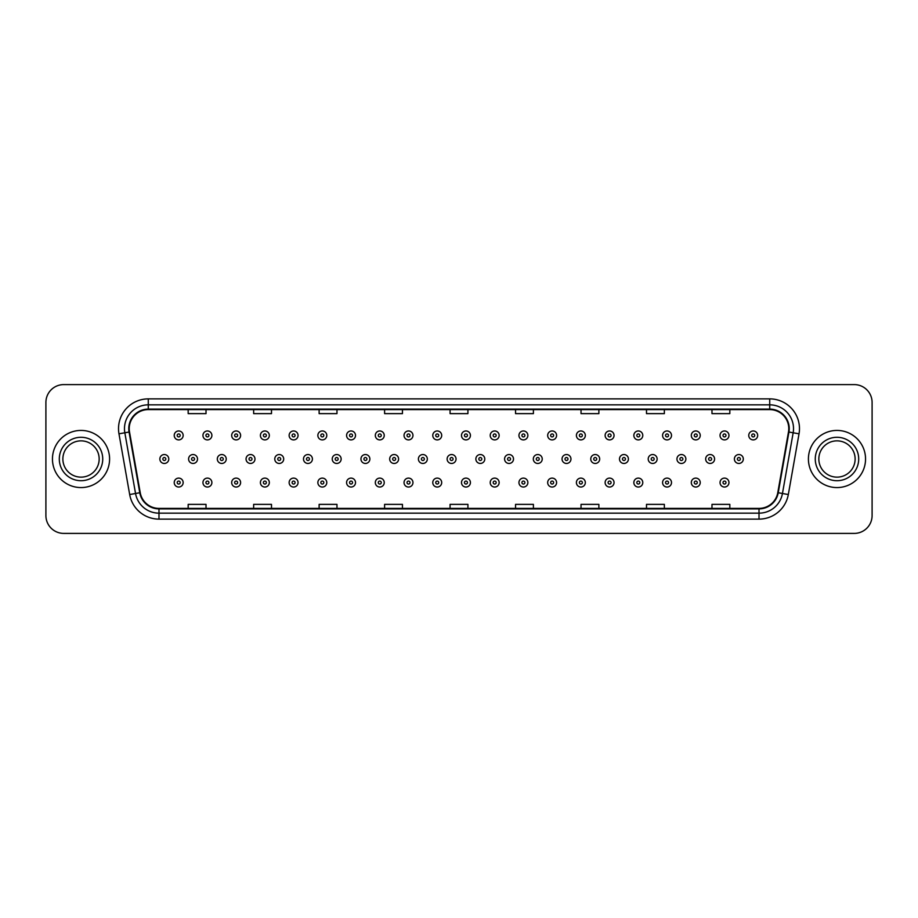 <?xml version="1.0" encoding="UTF-8"?>
<svg xmlns="http://www.w3.org/2000/svg" width="918" height="918" viewBox="0 0 918 918"><rect width="100%" height="100%" fill="white"/><g stroke="black" fill="none" stroke-linecap="round" stroke-linejoin="round"><path stroke-width="1.38" d="M52.452 459A28.573 28.573 0 0 0 81.025 487.573A28.573 28.573 0 0 0 109.586 459A28.573 28.573 0 0 0 81.025 430.427A28.573 28.573 0 0 0 52.452 459A28.573 28.573 0 0 0 81.025 487.573A28.573 28.573 0 0 0 109.586 459A28.573 28.573 0 0 0 81.025 430.427A28.573 28.573 0 0 0 52.452 459M808.414 459A28.573 28.573 0 0 0 836.975 487.573A28.573 28.573 0 0 0 865.548 459A28.573 28.573 0 0 0 836.975 430.427A28.573 28.573 0 0 0 808.414 459A28.573 28.573 0 0 0 836.975 487.573A28.573 28.573 0 0 0 865.548 459A28.573 28.573 0 0 0 836.975 430.427A28.573 28.573 0 0 0 808.414 459M129.231 428.637A19.049 19.049 0 0 1 148.28 409.6L769.72 409.6A19.049 19.049 0 0 1 788.482 431.953L777.775 492.668A19.049 19.049 0 0 1 759.014 508.4L158.986 508.4A19.049 19.049 0 0 1 140.225 492.668L129.518 431.953A19.049 19.049 0 0 1 129.231 428.637M128.761 428.637A19.519 19.519 0 0 0 129.059 432.034L139.766 492.748A19.519 19.519 0 0 0 158.986 508.882L759.014 508.882A19.519 19.519 0 0 0 778.235 492.748L788.941 432.034A19.519 19.519 0 0 0 769.72 409.118L148.28 409.118A19.519 19.519 0 0 0 128.761 428.637M118.973 433.812A29.766 29.766 0 0 1 148.28 398.882L769.72 398.882A29.766 29.766 0 0 1 799.027 433.812L788.321 494.527A29.766 29.766 0 0 1 759.014 519.118L158.986 519.118A29.766 29.766 0 0 1 129.679 494.527L118.973 433.812L124.837 432.78A23.811 23.811 0 0 1 148.28 404.838L769.72 404.838A23.811 23.811 0 0 1 793.163 432.78L782.457 493.494A23.811 23.811 0 0 1 759.014 513.162L158.986 513.162A23.811 23.811 0 0 1 135.543 493.494L124.837 432.78A23.811 23.811 0 0 1 124.469 428.637M872.1 402.451A17.855 17.855 0 0 0 854.245 384.596L63.755 384.596A17.855 17.855 0 0 0 45.9 402.451L45.9 515.549A17.855 17.855 0 0 0 63.755 533.404L854.245 533.404A17.855 17.855 0 0 0 872.1 515.549L872.1 402.451L872.1 515.549M778.235 492.748L782.457 493.494L793.163 432.78L799.027 433.812M450.072 409.6L450.072 413.628L467.928 413.628L467.928 409.6M384.596 409.6L384.596 413.628L402.451 413.628L402.451 409.6M319.12 409.6L319.12 413.628L336.975 413.628L336.975 409.6M253.643 409.6L253.643 413.628L271.498 413.628L271.498 409.6M188.167 409.6L188.167 413.628L206.022 413.628L206.022 409.6M515.549 409.6L515.549 413.628L533.404 413.628L533.404 409.6M581.025 409.6L581.025 413.628L598.88 413.628L598.88 409.6M646.501 409.6L646.501 413.628L664.357 413.628L664.357 409.6M711.978 409.6L711.978 413.628L729.833 413.628L729.833 409.6M467.928 508.4L467.928 504.372L450.072 504.372L450.072 508.4M402.451 508.4L402.451 504.372L384.596 504.372L384.596 508.4M336.975 508.4L336.975 504.372L319.12 504.372L319.12 508.4M271.498 508.4L271.498 504.372L253.643 504.372L253.643 508.4M206.022 508.4L206.022 504.372L188.167 504.372L188.167 508.4M533.404 508.4L533.404 504.372L515.549 504.372L515.549 508.4M598.88 508.4L598.88 504.372L581.025 504.372L581.025 508.4M664.357 508.4L664.357 504.372L646.501 504.372L646.501 508.4M729.833 508.4L729.833 504.372L711.978 504.372L711.978 508.4M45.9 402.451L45.9 515.549M854.245 384.596L63.755 384.596M63.755 533.404L854.245 533.404M183.152 435.43A4.464 4.464 0 0 1 178.689 439.894A4.464 4.464 0 0 1 174.225 435.43A4.464 4.464 0 0 1 178.689 430.967A4.464 4.464 0 0 1 183.152 435.43A4.464 4.464 0 0 0 178.689 430.967A4.464 4.464 0 0 0 174.225 435.43M159.858 459A4.464 4.464 0 0 1 164.322 454.536A4.464 4.464 0 0 1 168.786 459A4.464 4.464 0 0 1 164.322 463.464A4.464 4.464 0 0 1 159.858 459A4.464 4.464 0 0 0 164.322 463.464A4.464 4.464 0 0 0 168.786 459M174.225 482.57A4.464 4.464 0 0 1 178.689 478.106A4.464 4.464 0 0 1 183.152 482.57A4.464 4.464 0 0 1 178.689 487.033A4.464 4.464 0 0 1 174.225 482.57A4.464 4.464 0 0 0 178.689 487.033A4.464 4.464 0 0 0 183.152 482.57M99.167 459A18.142 18.142 0 0 0 81.025 440.858A18.142 18.142 0 0 0 62.872 459A18.142 18.142 0 0 0 81.025 477.142A18.142 18.142 0 0 0 99.167 459A18.142 18.142 0 0 1 81.025 477.142A18.142 18.142 0 0 1 62.872 459M211.886 435.43A4.464 4.464 0 0 1 207.411 439.894A4.464 4.464 0 0 1 202.947 435.43A4.464 4.464 0 0 1 207.411 430.967A4.464 4.464 0 0 1 211.886 435.43A4.464 4.464 0 0 0 207.411 430.967A4.464 4.464 0 0 0 202.947 435.43M240.608 435.43A4.464 4.464 0 0 1 236.144 439.894A4.464 4.464 0 0 1 231.68 435.43A4.464 4.464 0 0 1 236.144 430.967A4.464 4.464 0 0 1 240.608 435.43A4.464 4.464 0 0 0 236.144 430.967A4.464 4.464 0 0 0 231.68 435.43M269.33 435.43A4.464 4.464 0 0 1 264.866 439.894A4.464 4.464 0 0 1 260.402 435.43A4.464 4.464 0 0 1 264.866 430.967A4.464 4.464 0 0 1 269.33 435.43A4.464 4.464 0 0 0 264.866 430.967A4.464 4.464 0 0 0 260.402 435.43M298.063 435.43A4.464 4.464 0 0 1 293.599 439.894A4.464 4.464 0 0 1 289.136 435.43A4.464 4.464 0 0 1 293.599 430.967A4.464 4.464 0 0 1 298.063 435.43A4.464 4.464 0 0 0 293.599 430.967A4.464 4.464 0 0 0 289.136 435.43M188.592 459A4.464 4.464 0 0 1 193.055 454.536A4.464 4.464 0 0 1 197.519 459A4.464 4.464 0 0 1 193.055 463.464A4.464 4.464 0 0 1 188.592 459A4.464 4.464 0 0 0 193.055 463.464A4.464 4.464 0 0 0 197.519 459M217.314 459A4.464 4.464 0 0 1 221.777 454.536A4.464 4.464 0 0 1 226.241 459A4.464 4.464 0 0 1 221.777 463.464A4.464 4.464 0 0 1 217.314 459A4.464 4.464 0 0 0 221.777 463.464A4.464 4.464 0 0 0 226.241 459M246.047 459A4.464 4.464 0 0 1 250.511 454.536A4.464 4.464 0 0 1 254.974 459A4.464 4.464 0 0 1 250.511 463.464A4.464 4.464 0 0 1 246.047 459A4.464 4.464 0 0 0 250.511 463.464A4.464 4.464 0 0 0 254.974 459M202.947 482.57A4.464 4.464 0 0 1 207.411 478.106A4.464 4.464 0 0 1 211.886 482.57A4.464 4.464 0 0 1 207.411 487.033A4.464 4.464 0 0 1 202.947 482.57A4.464 4.464 0 0 0 207.411 487.033A4.464 4.464 0 0 0 211.886 482.57M231.68 482.57A4.464 4.464 0 0 1 236.144 478.106A4.464 4.464 0 0 1 240.608 482.57A4.464 4.464 0 0 1 236.144 487.033A4.464 4.464 0 0 1 231.68 482.57A4.464 4.464 0 0 0 236.144 487.033A4.464 4.464 0 0 0 240.608 482.57M260.402 482.57A4.464 4.464 0 0 1 264.866 478.106A4.464 4.464 0 0 1 269.33 482.57A4.464 4.464 0 0 1 264.866 487.033A4.464 4.464 0 0 1 260.402 482.57A4.464 4.464 0 0 0 264.866 487.033A4.464 4.464 0 0 0 269.33 482.57M289.136 482.57A4.464 4.464 0 0 1 293.599 478.106A4.464 4.464 0 0 1 298.063 482.57A4.464 4.464 0 0 1 293.599 487.033A4.464 4.464 0 0 1 289.136 482.57A4.464 4.464 0 0 0 293.599 487.033A4.464 4.464 0 0 0 298.063 482.57M855.128 459A18.142 18.142 0 0 0 836.975 440.858A18.142 18.142 0 0 0 818.833 459A18.142 18.142 0 0 0 836.975 477.142A18.142 18.142 0 0 0 855.128 459A18.142 18.142 0 0 1 836.975 477.142A18.142 18.142 0 0 1 818.833 459M274.769 459A4.464 4.464 0 0 1 279.233 454.536A4.464 4.464 0 0 1 283.696 459A4.464 4.464 0 0 1 279.233 463.464A4.464 4.464 0 0 1 274.769 459A4.464 4.464 0 0 0 279.233 463.464A4.464 4.464 0 0 0 283.696 459M326.785 435.43A4.464 4.464 0 0 1 322.321 439.894A4.464 4.464 0 0 1 317.858 435.43A4.464 4.464 0 0 1 322.321 430.967A4.464 4.464 0 0 1 326.785 435.43A4.464 4.464 0 0 0 322.321 430.967A4.464 4.464 0 0 0 317.858 435.43M355.518 435.43A4.464 4.464 0 0 1 351.043 439.894A4.464 4.464 0 0 1 346.579 435.43A4.464 4.464 0 0 1 351.043 430.967A4.464 4.464 0 0 1 355.518 435.43A4.464 4.464 0 0 0 351.043 430.967A4.464 4.464 0 0 0 346.579 435.43M384.24 435.43A4.464 4.464 0 0 1 379.777 439.894A4.464 4.464 0 0 1 375.313 435.43A4.464 4.464 0 0 1 379.777 430.967A4.464 4.464 0 0 1 384.24 435.43A4.464 4.464 0 0 0 379.777 430.967A4.464 4.464 0 0 0 375.313 435.43M412.962 435.43A4.464 4.464 0 0 1 408.499 439.894A4.464 4.464 0 0 1 404.035 435.43A4.464 4.464 0 0 1 408.499 430.967A4.464 4.464 0 0 1 412.962 435.43A4.464 4.464 0 0 0 408.499 430.967A4.464 4.464 0 0 0 404.035 435.43M303.491 459A4.464 4.464 0 0 1 307.955 454.536A4.464 4.464 0 0 1 312.418 459A4.464 4.464 0 0 1 307.955 463.464A4.464 4.464 0 0 1 303.491 459A4.464 4.464 0 0 0 307.955 463.464A4.464 4.464 0 0 0 312.418 459M332.224 459A4.464 4.464 0 0 1 336.688 454.536A4.464 4.464 0 0 1 341.152 459A4.464 4.464 0 0 1 336.688 463.464A4.464 4.464 0 0 1 332.224 459A4.464 4.464 0 0 0 336.688 463.464A4.464 4.464 0 0 0 341.152 459M360.946 459A4.464 4.464 0 0 1 365.41 454.536A4.464 4.464 0 0 1 369.874 459A4.464 4.464 0 0 1 365.41 463.464A4.464 4.464 0 0 1 360.946 459A4.464 4.464 0 0 0 365.41 463.464A4.464 4.464 0 0 0 369.874 459M389.68 459A4.464 4.464 0 0 1 394.143 454.536A4.464 4.464 0 0 1 398.607 459A4.464 4.464 0 0 1 394.143 463.464A4.464 4.464 0 0 1 389.68 459A4.464 4.464 0 0 0 394.143 463.464A4.464 4.464 0 0 0 398.607 459M317.858 482.57A4.464 4.464 0 0 1 322.321 478.106A4.464 4.464 0 0 1 326.785 482.57A4.464 4.464 0 0 1 322.321 487.033A4.464 4.464 0 0 1 317.858 482.57A4.464 4.464 0 0 0 322.321 487.033A4.464 4.464 0 0 0 326.785 482.57M346.579 482.57A4.464 4.464 0 0 1 351.043 478.106A4.464 4.464 0 0 1 355.518 482.57A4.464 4.464 0 0 1 351.043 487.033A4.464 4.464 0 0 1 346.579 482.57A4.464 4.464 0 0 0 351.043 487.033A4.464 4.464 0 0 0 355.518 482.57M375.313 482.57A4.464 4.464 0 0 1 379.777 478.106A4.464 4.464 0 0 1 384.24 482.57A4.464 4.464 0 0 1 379.777 487.033A4.464 4.464 0 0 1 375.313 482.57A4.464 4.464 0 0 0 379.777 487.033A4.464 4.464 0 0 0 384.24 482.57M441.696 435.43A4.464 4.464 0 0 1 437.232 439.894A4.464 4.464 0 0 1 432.768 435.43A4.464 4.464 0 0 1 437.232 430.967A4.464 4.464 0 0 1 441.696 435.43A4.464 4.464 0 0 0 437.232 430.967A4.464 4.464 0 0 0 432.768 435.43M470.418 435.43A4.464 4.464 0 0 1 465.954 439.894A4.464 4.464 0 0 1 461.49 435.43A4.464 4.464 0 0 1 465.954 430.967A4.464 4.464 0 0 1 470.418 435.43A4.464 4.464 0 0 0 465.954 430.967A4.464 4.464 0 0 0 461.49 435.43M499.151 435.43A4.464 4.464 0 0 1 494.676 439.894A4.464 4.464 0 0 1 490.212 435.43A4.464 4.464 0 0 1 494.676 430.967A4.464 4.464 0 0 1 499.151 435.43A4.464 4.464 0 0 0 494.676 430.967A4.464 4.464 0 0 0 490.212 435.43M527.873 435.43A4.464 4.464 0 0 1 523.409 439.894A4.464 4.464 0 0 1 518.945 435.43A4.464 4.464 0 0 1 523.409 430.967A4.464 4.464 0 0 1 527.873 435.43A4.464 4.464 0 0 0 523.409 430.967A4.464 4.464 0 0 0 518.945 435.43M556.595 435.43A4.464 4.464 0 0 1 552.131 439.894A4.464 4.464 0 0 1 547.667 435.43A4.464 4.464 0 0 1 552.131 430.967A4.464 4.464 0 0 1 556.595 435.43A4.464 4.464 0 0 0 552.131 430.967A4.464 4.464 0 0 0 547.667 435.43M585.328 435.43A4.464 4.464 0 0 1 580.865 439.894A4.464 4.464 0 0 1 576.401 435.43A4.464 4.464 0 0 1 580.865 430.967A4.464 4.464 0 0 1 585.328 435.43A4.464 4.464 0 0 0 580.865 430.967A4.464 4.464 0 0 0 576.401 435.43M418.401 459A4.464 4.464 0 0 1 422.865 454.536A4.464 4.464 0 0 1 427.329 459A4.464 4.464 0 0 1 422.865 463.464A4.464 4.464 0 0 1 418.401 459A4.464 4.464 0 0 0 422.865 463.464A4.464 4.464 0 0 0 427.329 459M447.123 459A4.464 4.464 0 0 1 451.587 454.536A4.464 4.464 0 0 1 456.051 459A4.464 4.464 0 0 1 451.587 463.464A4.464 4.464 0 0 1 447.123 459A4.464 4.464 0 0 0 451.587 463.464A4.464 4.464 0 0 0 456.051 459M475.857 459A4.464 4.464 0 0 1 480.321 454.536A4.464 4.464 0 0 1 484.784 459A4.464 4.464 0 0 1 480.321 463.464A4.464 4.464 0 0 1 475.857 459A4.464 4.464 0 0 0 480.321 463.464A4.464 4.464 0 0 0 484.784 459M504.579 459A4.464 4.464 0 0 1 509.042 454.536A4.464 4.464 0 0 1 513.506 459A4.464 4.464 0 0 1 509.042 463.464A4.464 4.464 0 0 1 504.579 459A4.464 4.464 0 0 0 509.042 463.464A4.464 4.464 0 0 0 513.506 459M533.312 459A4.464 4.464 0 0 1 537.776 454.536A4.464 4.464 0 0 1 542.24 459A4.464 4.464 0 0 1 537.776 463.464A4.464 4.464 0 0 1 533.312 459A4.464 4.464 0 0 0 537.776 463.464A4.464 4.464 0 0 0 542.24 459M562.034 459A4.464 4.464 0 0 1 566.498 454.536A4.464 4.464 0 0 1 570.962 459A4.464 4.464 0 0 1 566.498 463.464A4.464 4.464 0 0 1 562.034 459A4.464 4.464 0 0 0 566.498 463.464A4.464 4.464 0 0 0 570.962 459M404.035 482.57A4.464 4.464 0 0 1 408.499 478.106A4.464 4.464 0 0 1 412.962 482.57A4.464 4.464 0 0 1 408.499 487.033A4.464 4.464 0 0 1 404.035 482.57A4.464 4.464 0 0 0 408.499 487.033A4.464 4.464 0 0 0 412.962 482.57M432.768 482.57A4.464 4.464 0 0 1 437.232 478.106A4.464 4.464 0 0 1 441.696 482.57A4.464 4.464 0 0 1 437.232 487.033A4.464 4.464 0 0 1 432.768 482.57A4.464 4.464 0 0 0 437.232 487.033A4.464 4.464 0 0 0 441.696 482.57M461.49 482.57A4.464 4.464 0 0 1 465.954 478.106A4.464 4.464 0 0 1 470.418 482.57A4.464 4.464 0 0 1 465.954 487.033A4.464 4.464 0 0 1 461.49 482.57A4.464 4.464 0 0 0 465.954 487.033A4.464 4.464 0 0 0 470.418 482.57M490.212 482.57A4.464 4.464 0 0 1 494.676 478.106A4.464 4.464 0 0 1 499.151 482.57A4.464 4.464 0 0 1 494.676 487.033A4.464 4.464 0 0 1 490.212 482.57A4.464 4.464 0 0 0 494.676 487.033A4.464 4.464 0 0 0 499.151 482.57M518.945 482.57A4.464 4.464 0 0 1 523.409 478.106A4.464 4.464 0 0 1 527.873 482.57A4.464 4.464 0 0 1 523.409 487.033A4.464 4.464 0 0 1 518.945 482.57A4.464 4.464 0 0 0 523.409 487.033A4.464 4.464 0 0 0 527.873 482.57M547.667 482.57A4.464 4.464 0 0 1 552.131 478.106A4.464 4.464 0 0 1 556.595 482.57A4.464 4.464 0 0 1 552.131 487.033A4.464 4.464 0 0 1 547.667 482.57A4.464 4.464 0 0 0 552.131 487.033A4.464 4.464 0 0 0 556.595 482.57M614.05 435.43A4.464 4.464 0 0 1 609.586 439.894A4.464 4.464 0 0 1 605.123 435.43A4.464 4.464 0 0 1 609.586 430.967A4.464 4.464 0 0 1 614.05 435.43A4.464 4.464 0 0 0 609.586 430.967A4.464 4.464 0 0 0 605.123 435.43M642.784 435.43A4.464 4.464 0 0 1 638.308 439.894A4.464 4.464 0 0 1 633.845 435.43A4.464 4.464 0 0 1 638.308 430.967A4.464 4.464 0 0 1 642.784 435.43A4.464 4.464 0 0 0 638.308 430.967A4.464 4.464 0 0 0 633.845 435.43M671.506 435.43A4.464 4.464 0 0 1 667.042 439.894A4.464 4.464 0 0 1 662.578 435.43A4.464 4.464 0 0 1 667.042 430.967A4.464 4.464 0 0 1 671.506 435.43A4.464 4.464 0 0 0 667.042 430.967A4.464 4.464 0 0 0 662.578 435.43M700.227 435.43A4.464 4.464 0 0 1 695.764 439.894A4.464 4.464 0 0 1 691.3 435.43A4.464 4.464 0 0 1 695.764 430.967A4.464 4.464 0 0 1 700.227 435.43A4.464 4.464 0 0 0 695.764 430.967A4.464 4.464 0 0 0 691.3 435.43M728.961 435.43A4.464 4.464 0 0 1 724.497 439.894A4.464 4.464 0 0 1 720.033 435.43A4.464 4.464 0 0 1 724.497 430.967A4.464 4.464 0 0 1 728.961 435.43A4.464 4.464 0 0 0 724.497 430.967A4.464 4.464 0 0 0 720.033 435.43M757.683 435.43A4.464 4.464 0 0 1 753.219 439.894A4.464 4.464 0 0 1 748.755 435.43A4.464 4.464 0 0 1 753.219 430.967A4.464 4.464 0 0 1 757.683 435.43A4.464 4.464 0 0 0 753.219 430.967A4.464 4.464 0 0 0 748.755 435.43M590.756 459A4.464 4.464 0 0 1 595.22 454.536A4.464 4.464 0 0 1 599.683 459A4.464 4.464 0 0 1 595.22 463.464A4.464 4.464 0 0 1 590.756 459A4.464 4.464 0 0 0 595.22 463.464A4.464 4.464 0 0 0 599.683 459M619.489 459A4.464 4.464 0 0 1 623.953 454.536A4.464 4.464 0 0 1 628.417 459A4.464 4.464 0 0 1 623.953 463.464A4.464 4.464 0 0 1 619.489 459A4.464 4.464 0 0 0 623.953 463.464A4.464 4.464 0 0 0 628.417 459M648.211 459A4.464 4.464 0 0 1 652.675 454.536A4.464 4.464 0 0 1 657.139 459A4.464 4.464 0 0 1 652.675 463.464A4.464 4.464 0 0 1 648.211 459A4.464 4.464 0 0 0 652.675 463.464A4.464 4.464 0 0 0 657.139 459M676.945 459A4.464 4.464 0 0 1 681.408 454.536A4.464 4.464 0 0 1 685.872 459A4.464 4.464 0 0 1 681.408 463.464A4.464 4.464 0 0 1 676.945 459A4.464 4.464 0 0 0 681.408 463.464A4.464 4.464 0 0 0 685.872 459M705.667 459A4.464 4.464 0 0 1 710.13 454.536A4.464 4.464 0 0 1 714.594 459A4.464 4.464 0 0 1 710.13 463.464A4.464 4.464 0 0 1 705.667 459A4.464 4.464 0 0 0 710.13 463.464A4.464 4.464 0 0 0 714.594 459M734.389 459A4.464 4.464 0 0 1 738.852 454.536A4.464 4.464 0 0 1 743.316 459A4.464 4.464 0 0 1 738.852 463.464A4.464 4.464 0 0 1 734.389 459A4.464 4.464 0 0 0 738.852 463.464A4.464 4.464 0 0 0 743.316 459M576.401 482.57A4.464 4.464 0 0 1 580.865 478.106A4.464 4.464 0 0 1 585.328 482.57A4.464 4.464 0 0 1 580.865 487.033A4.464 4.464 0 0 1 576.401 482.57A4.464 4.464 0 0 0 580.865 487.033A4.464 4.464 0 0 0 585.328 482.57M605.123 482.57A4.464 4.464 0 0 1 609.586 478.106A4.464 4.464 0 0 1 614.05 482.57A4.464 4.464 0 0 1 609.586 487.033A4.464 4.464 0 0 1 605.123 482.57A4.464 4.464 0 0 0 609.586 487.033A4.464 4.464 0 0 0 614.05 482.57M633.845 482.57A4.464 4.464 0 0 1 638.308 478.106A4.464 4.464 0 0 1 642.784 482.57A4.464 4.464 0 0 1 638.308 487.033A4.464 4.464 0 0 1 633.845 482.57A4.464 4.464 0 0 0 638.308 487.033A4.464 4.464 0 0 0 642.784 482.57M662.578 482.57A4.464 4.464 0 0 1 667.042 478.106A4.464 4.464 0 0 1 671.506 482.57A4.464 4.464 0 0 1 667.042 487.033A4.464 4.464 0 0 1 662.578 482.57A4.464 4.464 0 0 0 667.042 487.033A4.464 4.464 0 0 0 671.506 482.57M691.3 482.57A4.464 4.464 0 0 1 695.764 478.106A4.464 4.464 0 0 1 700.227 482.57A4.464 4.464 0 0 1 695.764 487.033A4.464 4.464 0 0 1 691.3 482.57A4.464 4.464 0 0 0 695.764 487.033A4.464 4.464 0 0 0 700.227 482.57M720.033 482.57A4.464 4.464 0 0 1 724.497 478.106A4.464 4.464 0 0 1 728.961 482.57A4.464 4.464 0 0 1 724.497 487.033A4.464 4.464 0 0 1 720.033 482.57A4.464 4.464 0 0 0 724.497 487.033A4.464 4.464 0 0 0 728.961 482.57M769.72 398.882L769.72 409.118M124.837 432.78L129.059 432.034M158.986 519.118L158.986 508.882M759.014 508.882L759.014 519.118M129.679 494.527L139.766 492.748M788.941 432.034L793.163 432.78M148.28 398.882L148.28 409.118M782.457 493.494L788.321 494.527M177.197 435.43A1.492 1.492 0 0 0 178.689 436.922A1.492 1.492 0 0 0 180.18 435.43A1.492 1.492 0 0 0 178.689 433.939A1.492 1.492 0 0 0 177.197 435.43M165.814 459A1.492 1.492 0 0 0 164.322 457.508A1.492 1.492 0 0 0 162.842 459A1.492 1.492 0 0 0 164.322 460.492A1.492 1.492 0 0 0 165.814 459M180.18 482.57A1.492 1.492 0 0 0 178.689 481.078A1.492 1.492 0 0 0 177.197 482.57A1.492 1.492 0 0 0 178.689 484.061A1.492 1.492 0 0 0 180.18 482.57M102.736 459A21.711 21.711 0 0 0 81.025 437.289A21.711 21.711 0 0 0 59.303 459A21.711 21.711 0 0 0 81.025 480.711A21.711 21.711 0 0 0 102.736 459M205.93 435.43A1.492 1.492 0 0 0 207.411 436.922A1.492 1.492 0 0 0 208.902 435.43A1.492 1.492 0 0 0 207.411 433.939A1.492 1.492 0 0 0 205.93 435.43M234.652 435.43A1.492 1.492 0 0 0 236.144 436.922A1.492 1.492 0 0 0 237.636 435.43A1.492 1.492 0 0 0 236.144 433.939A1.492 1.492 0 0 0 234.652 435.43M263.386 435.43A1.492 1.492 0 0 0 264.866 436.922A1.492 1.492 0 0 0 266.358 435.43A1.492 1.492 0 0 0 264.866 433.939A1.492 1.492 0 0 0 263.386 435.43M292.108 435.43A1.492 1.492 0 0 0 293.599 436.922A1.492 1.492 0 0 0 295.08 435.43A1.492 1.492 0 0 0 293.599 433.939A1.492 1.492 0 0 0 292.108 435.43M194.536 459A1.492 1.492 0 0 0 193.055 457.508A1.492 1.492 0 0 0 191.564 459A1.492 1.492 0 0 0 193.055 460.492A1.492 1.492 0 0 0 194.536 459M223.269 459A1.492 1.492 0 0 0 221.777 457.508A1.492 1.492 0 0 0 220.286 459A1.492 1.492 0 0 0 221.777 460.492A1.492 1.492 0 0 0 223.269 459M251.991 459A1.492 1.492 0 0 0 250.511 457.508A1.492 1.492 0 0 0 249.019 459A1.492 1.492 0 0 0 250.511 460.492A1.492 1.492 0 0 0 251.991 459M208.902 482.57A1.492 1.492 0 0 0 207.411 481.078A1.492 1.492 0 0 0 205.93 482.57A1.492 1.492 0 0 0 207.411 484.061A1.492 1.492 0 0 0 208.902 482.57M237.636 482.57A1.492 1.492 0 0 0 236.144 481.078A1.492 1.492 0 0 0 234.652 482.57A1.492 1.492 0 0 0 236.144 484.061A1.492 1.492 0 0 0 237.636 482.57M266.358 482.57A1.492 1.492 0 0 0 264.866 481.078A1.492 1.492 0 0 0 263.386 482.57A1.492 1.492 0 0 0 264.866 484.061A1.492 1.492 0 0 0 266.358 482.57M295.08 482.57A1.492 1.492 0 0 0 293.599 481.078A1.492 1.492 0 0 0 292.108 482.57A1.492 1.492 0 0 0 293.599 484.061A1.492 1.492 0 0 0 295.08 482.57M858.697 459A21.711 21.711 0 0 0 836.975 437.289A21.711 21.711 0 0 0 815.264 459A21.711 21.711 0 0 0 836.975 480.711A21.711 21.711 0 0 0 858.697 459M280.724 459A1.492 1.492 0 0 0 279.233 457.508A1.492 1.492 0 0 0 277.741 459A1.492 1.492 0 0 0 279.233 460.492A1.492 1.492 0 0 0 280.724 459M320.83 435.43A1.492 1.492 0 0 0 322.321 436.922A1.492 1.492 0 0 0 323.813 435.43A1.492 1.492 0 0 0 322.321 433.939A1.492 1.492 0 0 0 320.83 435.43M349.563 435.43A1.492 1.492 0 0 0 351.043 436.922A1.492 1.492 0 0 0 352.535 435.43A1.492 1.492 0 0 0 351.043 433.939A1.492 1.492 0 0 0 349.563 435.43M378.285 435.43A1.492 1.492 0 0 0 379.777 436.922A1.492 1.492 0 0 0 381.268 435.43A1.492 1.492 0 0 0 379.777 433.939A1.492 1.492 0 0 0 378.285 435.43M407.018 435.43A1.492 1.492 0 0 0 408.499 436.922A1.492 1.492 0 0 0 409.99 435.43A1.492 1.492 0 0 0 408.499 433.939A1.492 1.492 0 0 0 407.018 435.43M309.446 459A1.492 1.492 0 0 0 307.955 457.508A1.492 1.492 0 0 0 306.474 459A1.492 1.492 0 0 0 307.955 460.492A1.492 1.492 0 0 0 309.446 459M338.168 459A1.492 1.492 0 0 0 336.688 457.508A1.492 1.492 0 0 0 335.196 459A1.492 1.492 0 0 0 336.688 460.492A1.492 1.492 0 0 0 338.168 459M366.902 459A1.492 1.492 0 0 0 365.41 457.508A1.492 1.492 0 0 0 363.93 459A1.492 1.492 0 0 0 365.41 460.492A1.492 1.492 0 0 0 366.902 459M395.624 459A1.492 1.492 0 0 0 394.143 457.508A1.492 1.492 0 0 0 392.652 459A1.492 1.492 0 0 0 394.143 460.492A1.492 1.492 0 0 0 395.624 459M323.813 482.57A1.492 1.492 0 0 0 322.321 481.078A1.492 1.492 0 0 0 320.83 482.57A1.492 1.492 0 0 0 322.321 484.061A1.492 1.492 0 0 0 323.813 482.57M352.535 482.57A1.492 1.492 0 0 0 351.043 481.078A1.492 1.492 0 0 0 349.563 482.57A1.492 1.492 0 0 0 351.043 484.061A1.492 1.492 0 0 0 352.535 482.57M381.268 482.57A1.492 1.492 0 0 0 379.777 481.078A1.492 1.492 0 0 0 378.285 482.57A1.492 1.492 0 0 0 379.777 484.061A1.492 1.492 0 0 0 381.268 482.57M435.74 435.43A1.492 1.492 0 0 0 437.232 436.922A1.492 1.492 0 0 0 438.712 435.43A1.492 1.492 0 0 0 437.232 433.939A1.492 1.492 0 0 0 435.74 435.43M464.462 435.43A1.492 1.492 0 0 0 465.954 436.922A1.492 1.492 0 0 0 467.446 435.43A1.492 1.492 0 0 0 465.954 433.939A1.492 1.492 0 0 0 464.462 435.43M493.195 435.43A1.492 1.492 0 0 0 494.676 436.922A1.492 1.492 0 0 0 496.168 435.43A1.492 1.492 0 0 0 494.676 433.939A1.492 1.492 0 0 0 493.195 435.43M521.917 435.43A1.492 1.492 0 0 0 523.409 436.922A1.492 1.492 0 0 0 524.901 435.43A1.492 1.492 0 0 0 523.409 433.939A1.492 1.492 0 0 0 521.917 435.43M550.651 435.43A1.492 1.492 0 0 0 552.131 436.922A1.492 1.492 0 0 0 553.623 435.43A1.492 1.492 0 0 0 552.131 433.939A1.492 1.492 0 0 0 550.651 435.43M579.373 435.43A1.492 1.492 0 0 0 580.865 436.922A1.492 1.492 0 0 0 582.345 435.43A1.492 1.492 0 0 0 580.865 433.939A1.492 1.492 0 0 0 579.373 435.43M424.357 459A1.492 1.492 0 0 0 422.865 457.508A1.492 1.492 0 0 0 421.373 459A1.492 1.492 0 0 0 422.865 460.492A1.492 1.492 0 0 0 424.357 459M453.079 459A1.492 1.492 0 0 0 451.587 457.508A1.492 1.492 0 0 0 450.107 459A1.492 1.492 0 0 0 451.587 460.492A1.492 1.492 0 0 0 453.079 459M481.801 459A1.492 1.492 0 0 0 480.321 457.508A1.492 1.492 0 0 0 478.829 459A1.492 1.492 0 0 0 480.321 460.492A1.492 1.492 0 0 0 481.801 459M510.534 459A1.492 1.492 0 0 0 509.042 457.508A1.492 1.492 0 0 0 507.562 459A1.492 1.492 0 0 0 509.042 460.492A1.492 1.492 0 0 0 510.534 459M539.256 459A1.492 1.492 0 0 0 537.776 457.508A1.492 1.492 0 0 0 536.284 459A1.492 1.492 0 0 0 537.776 460.492A1.492 1.492 0 0 0 539.256 459M567.99 459A1.492 1.492 0 0 0 566.498 457.508A1.492 1.492 0 0 0 565.006 459A1.492 1.492 0 0 0 566.498 460.492A1.492 1.492 0 0 0 567.99 459M409.99 482.57A1.492 1.492 0 0 0 408.499 481.078A1.492 1.492 0 0 0 407.018 482.57A1.492 1.492 0 0 0 408.499 484.061A1.492 1.492 0 0 0 409.99 482.57M438.712 482.57A1.492 1.492 0 0 0 437.232 481.078A1.492 1.492 0 0 0 435.74 482.57A1.492 1.492 0 0 0 437.232 484.061A1.492 1.492 0 0 0 438.712 482.57M467.446 482.57A1.492 1.492 0 0 0 465.954 481.078A1.492 1.492 0 0 0 464.462 482.57A1.492 1.492 0 0 0 465.954 484.061A1.492 1.492 0 0 0 467.446 482.57M496.168 482.57A1.492 1.492 0 0 0 494.676 481.078A1.492 1.492 0 0 0 493.195 482.57A1.492 1.492 0 0 0 494.676 484.061A1.492 1.492 0 0 0 496.168 482.57M524.901 482.57A1.492 1.492 0 0 0 523.409 481.078A1.492 1.492 0 0 0 521.917 482.57A1.492 1.492 0 0 0 523.409 484.061A1.492 1.492 0 0 0 524.901 482.57M553.623 482.57A1.492 1.492 0 0 0 552.131 481.078A1.492 1.492 0 0 0 550.651 482.57A1.492 1.492 0 0 0 552.131 484.061A1.492 1.492 0 0 0 553.623 482.57M608.095 435.43A1.492 1.492 0 0 0 609.586 436.922A1.492 1.492 0 0 0 611.078 435.43A1.492 1.492 0 0 0 609.586 433.939A1.492 1.492 0 0 0 608.095 435.43M636.828 435.43A1.492 1.492 0 0 0 638.308 436.922A1.492 1.492 0 0 0 639.8 435.43A1.492 1.492 0 0 0 638.308 433.939A1.492 1.492 0 0 0 636.828 435.43M665.55 435.43A1.492 1.492 0 0 0 667.042 436.922A1.492 1.492 0 0 0 668.534 435.43A1.492 1.492 0 0 0 667.042 433.939A1.492 1.492 0 0 0 665.55 435.43M694.283 435.43A1.492 1.492 0 0 0 695.764 436.922A1.492 1.492 0 0 0 697.255 435.43A1.492 1.492 0 0 0 695.764 433.939A1.492 1.492 0 0 0 694.283 435.43M723.005 435.43A1.492 1.492 0 0 0 724.497 436.922A1.492 1.492 0 0 0 725.977 435.43A1.492 1.492 0 0 0 724.497 433.939A1.492 1.492 0 0 0 723.005 435.43M751.727 435.43A1.492 1.492 0 0 0 753.219 436.922A1.492 1.492 0 0 0 754.711 435.43A1.492 1.492 0 0 0 753.219 433.939A1.492 1.492 0 0 0 751.727 435.43M596.711 459A1.492 1.492 0 0 0 595.22 457.508A1.492 1.492 0 0 0 593.739 459A1.492 1.492 0 0 0 595.22 460.492A1.492 1.492 0 0 0 596.711 459M625.433 459A1.492 1.492 0 0 0 623.953 457.508A1.492 1.492 0 0 0 622.461 459A1.492 1.492 0 0 0 623.953 460.492A1.492 1.492 0 0 0 625.433 459M654.167 459A1.492 1.492 0 0 0 652.675 457.508A1.492 1.492 0 0 0 651.195 459A1.492 1.492 0 0 0 652.675 460.492A1.492 1.492 0 0 0 654.167 459M682.889 459A1.492 1.492 0 0 0 681.408 457.508A1.492 1.492 0 0 0 679.917 459A1.492 1.492 0 0 0 681.408 460.492A1.492 1.492 0 0 0 682.889 459M711.622 459A1.492 1.492 0 0 0 710.13 457.508A1.492 1.492 0 0 0 708.639 459A1.492 1.492 0 0 0 710.13 460.492A1.492 1.492 0 0 0 711.622 459M740.344 459A1.492 1.492 0 0 0 738.852 457.508A1.492 1.492 0 0 0 737.372 459A1.492 1.492 0 0 0 738.852 460.492A1.492 1.492 0 0 0 740.344 459M582.345 482.57A1.492 1.492 0 0 0 580.865 481.078A1.492 1.492 0 0 0 579.373 482.57A1.492 1.492 0 0 0 580.865 484.061A1.492 1.492 0 0 0 582.345 482.57M611.078 482.57A1.492 1.492 0 0 0 609.586 481.078A1.492 1.492 0 0 0 608.095 482.57A1.492 1.492 0 0 0 609.586 484.061A1.492 1.492 0 0 0 611.078 482.57M639.8 482.57A1.492 1.492 0 0 0 638.308 481.078A1.492 1.492 0 0 0 636.828 482.57A1.492 1.492 0 0 0 638.308 484.061A1.492 1.492 0 0 0 639.8 482.57M668.534 482.57A1.492 1.492 0 0 0 667.042 481.078A1.492 1.492 0 0 0 665.55 482.57A1.492 1.492 0 0 0 667.042 484.061A1.492 1.492 0 0 0 668.534 482.57M697.255 482.57A1.492 1.492 0 0 0 695.764 481.078A1.492 1.492 0 0 0 694.283 482.57A1.492 1.492 0 0 0 695.764 484.061A1.492 1.492 0 0 0 697.255 482.57M725.977 482.57A1.492 1.492 0 0 0 724.497 481.078A1.492 1.492 0 0 0 723.005 482.57A1.492 1.492 0 0 0 724.497 484.061A1.492 1.492 0 0 0 725.977 482.57"/></g></svg>
